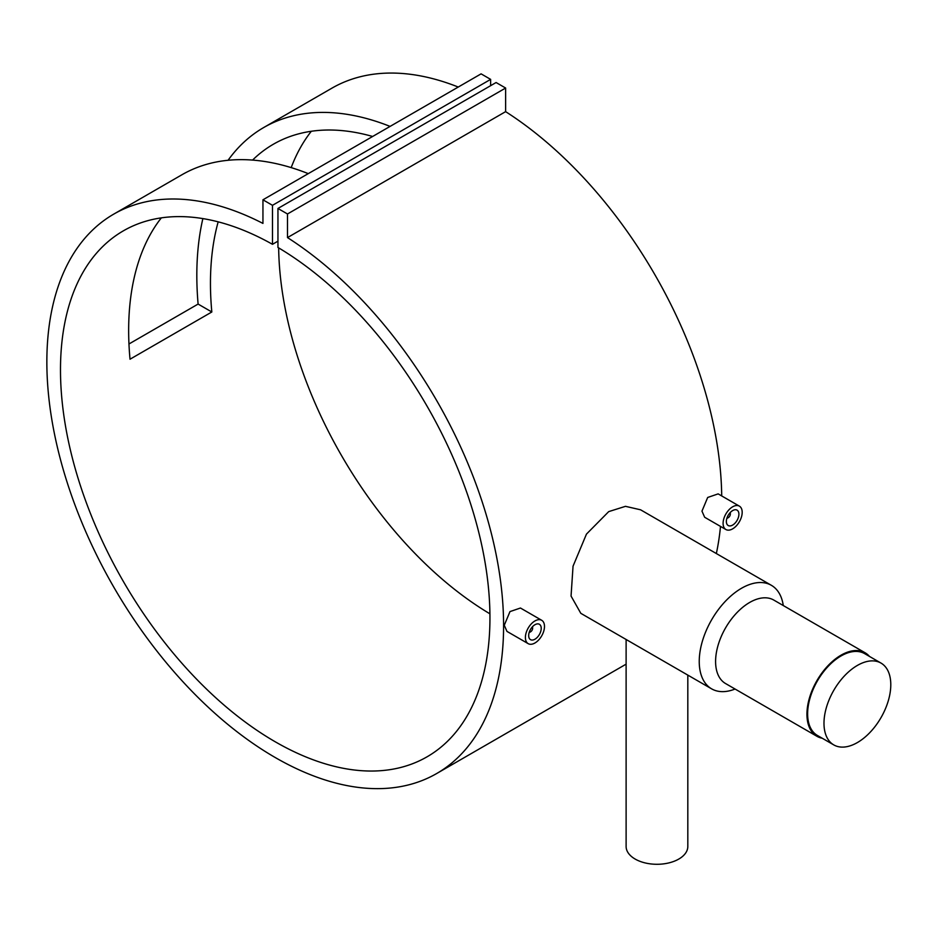 <?xml version="1.0" encoding="UTF-8"?>
<svg xmlns="http://www.w3.org/2000/svg" width="937" height="937" viewBox="0 0 937 937"><rect width="100%" height="100%" fill="white"/><g stroke="black" fill="none" stroke-linecap="round" stroke-linejoin="round"><path stroke-width="1.41" d="M857.39 742.561A47.237 27.278 -60 0 1 833.766 744.903A47.237 27.278 -60 0 1 826.528 707.048A47.237 27.278 -60 0 1 857.39 665.422A47.237 27.278 -60 0 1 881.003 663.08A47.237 27.278 -60 0 1 888.253 700.935A47.237 27.278 -60 0 1 857.39 742.561M833.766 744.903L817.404 735.451A47.237 27.278 -60 0 1 810.165 697.608A47.237 27.278 -60 0 1 841.028 655.97A47.237 27.278 -60 0 1 864.652 653.639L881.003 663.08M530.272 631.96A3.853 2.225 -60 0 1 529.897 632.206A3.853 2.225 -60 0 1 529.159 632.51M532.181 627.052A2.893 1.675 -60 0 1 532.626 628.27A2.893 1.675 -60 0 1 530.588 631.807A2.893 1.675 -60 0 1 529.311 632.03M532.626 628.27L532.626 627.485A3.853 2.225 -60 0 0 532.521 626.689M528.679 635.591A8.866 5.118 -60 0 1 532.544 626.666A8.866 5.118 -60 0 1 539.384 624.288A8.866 5.118 -60 0 1 541.223 628.352A8.866 5.118 -60 0 1 537.346 637.277A8.866 5.118 -60 0 1 530.506 639.643A8.866 5.118 -60 0 1 528.679 635.591M528.199 643.66L506.964 631.397L504.27 625.272L509.986 611.592L520.457 608.019L541.691 620.282A13.493 7.789 -60 0 1 544.491 626.455A13.493 7.789 -60 0 1 538.599 640.041A13.493 7.789 -60 0 1 528.199 643.66A13.493 7.789 -60 0 1 525.399 637.476A13.493 7.789 -60 0 1 531.291 623.89A13.493 7.789 -60 0 1 541.691 620.282M727.007 517.892A2.893 1.675 120 0 0 728.272 517.669A2.893 1.675 120 0 0 730.321 514.132L730.321 513.347A3.853 2.225 120 0 0 730.216 512.551M730.321 514.132A2.893 1.675 120 0 0 729.876 512.926M726.362 521.452A8.866 5.118 120 0 0 728.201 525.516A8.866 5.118 120 0 0 735.041 523.139A8.866 5.118 120 0 0 738.906 514.214A8.866 5.118 120 0 0 737.068 510.15A8.866 5.118 120 0 0 730.239 512.527A8.866 5.118 120 0 0 726.362 521.452M725.894 529.522L704.659 517.259L701.965 511.145L707.681 497.465L718.152 493.881L739.387 506.144A13.493 7.789 120 0 0 728.986 509.763A13.493 7.789 120 0 0 723.095 523.338A13.493 7.789 120 0 0 725.894 529.522A13.493 7.789 120 0 0 736.295 525.903A13.493 7.789 120 0 0 742.186 512.316A13.493 7.789 120 0 0 739.387 506.144M687.817 675.108L687.817 846.474A30.851 17.815 180 0 1 668.772 862.93A30.851 17.815 180 0 1 635.157 859.065A30.851 17.815 180 0 1 626.115 846.474L626.115 639.491M822.206 738.227A48.209 27.829 -60 0 1 816.923 736.295L725.578 683.553A48.209 27.829 -60 0 1 718.187 644.925A48.209 27.829 -60 0 1 749.682 602.444A48.209 27.829 -60 0 1 773.786 600.067L865.132 652.796A48.209 27.829 -60 0 1 869.442 656.404M735.065 689.035A59.769 34.505 -60 0 1 711.616 688.847A59.769 34.505 -60 0 1 702.457 640.955A59.769 34.505 -60 0 1 741.495 588.284A59.769 34.505 -60 0 1 771.385 585.32A59.769 34.505 -60 0 1 783.273 605.536M816.923 736.295A48.209 27.829 -60 0 1 809.533 697.667A48.209 27.829 -60 0 1 841.028 655.186A48.209 27.829 -60 0 1 865.132 652.796M771.385 585.32L640.58 509.798L625.483 506.331L608.71 511.614L586.445 534.125L573.046 566.182L571.055 596.061L580.811 613.325L711.616 688.847M308.285 173.638A322.96 186.463 -120 0 0 181.907 174.774L113.74 214.128A322.96 186.463 -120 0 0 113.74 587.054A322.96 186.463 -120 0 0 436.701 773.517A322.96 186.463 -120 0 0 488.482 522.623A322.96 186.463 -120 0 0 287.495 237.588L505.629 111.644L505.629 88.031L496.095 82.526L277.949 208.459L277.949 247.462A303.682 175.336 60 0 1 474.122 515.233A303.682 175.336 60 0 1 427.061 756.815A303.682 175.336 60 0 1 123.379 581.49A303.682 175.336 60 0 1 123.379 230.83A303.682 175.336 60 0 1 272.491 244.311L277.949 241.16M128.966 343.984L198.105 304.068A322.96 186.463 60 0 1 202.872 218.59M228.078 160.274A322.96 186.463 60 0 1 263.707 127.537A322.96 186.463 60 0 1 390.085 126.401M458.252 87.047A322.96 186.463 -120 0 0 331.885 88.183L263.707 127.537M716.348 553.544A322.96 186.463 -120 0 0 720.494 526.407M721.713 495.931A322.96 186.463 -120 0 0 505.629 111.644M272.491 244.311L272.491 205.32L262.946 199.804L262.946 223.416A322.96 186.463 -120 0 0 113.74 214.128M218.169 221.846A303.682 175.336 -120 0 0 211.821 311.986L130.02 359.211A303.682 175.336 60 0 1 161.34 217.864M372.633 136.474A303.682 175.336 -120 0 0 273.358 144.239A303.682 175.336 -120 0 0 252.58 160.086M489.922 613.817A303.682 175.336 60 0 1 278.652 247.883M291.184 167.606A303.682 175.336 60 0 1 311.318 131.274M287.495 237.588L287.495 213.976L505.629 88.031M287.495 213.976L277.949 208.459M490.637 85.665L490.637 79.376L481.091 73.859L262.946 199.804M272.491 205.32L490.637 79.376M726.854 518.372A3.853 2.225 120 0 0 727.592 518.067A3.853 2.225 120 0 0 727.955 517.833M198.105 304.068L211.821 311.986M530.588 631.807L529.897 632.206M436.701 773.517L626.115 664.157M728.272 517.669L727.592 518.067"/></g></svg>

